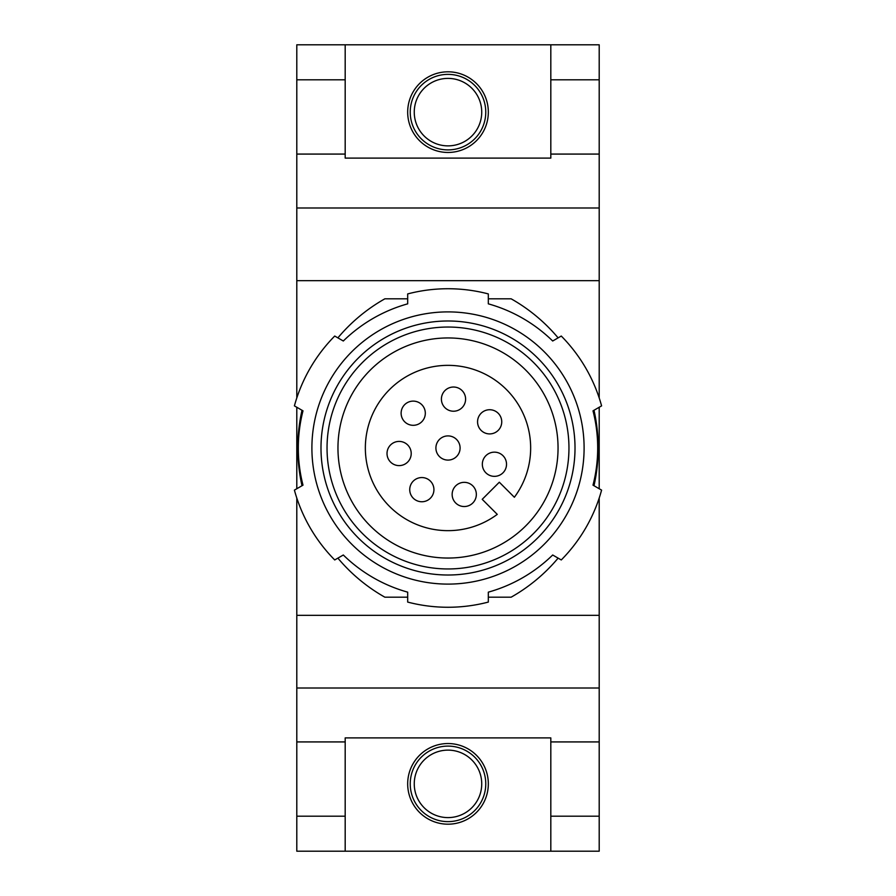 <?xml version="1.0" encoding="UTF-8"?>
<svg xmlns="http://www.w3.org/2000/svg" width="896" height="896" viewBox="0 0 896 896"><rect width="100%" height="100%" fill="white"/><g stroke="black" fill="none" stroke-linecap="round" stroke-linejoin="round"><path stroke-width="1.34" d="M558.118 337.87A171.36 171.36 0 0 0 511.146 298.816L488.32 298.816M407.68 298.816L384.854 298.816A171.36 171.36 0 0 0 337.882 337.87M407.68 597.184L384.854 597.184A171.36 171.36 0 0 1 337.882 558.13M302.008 485.733A171.36 171.36 0 0 1 302.008 410.267M488.32 597.184L511.146 597.184A171.36 171.36 0 0 0 558.118 558.13M593.992 410.267A171.36 171.36 0 0 1 593.992 485.733M294.403 490.123L302.994 485.162A149.688 149.688 0 0 1 302.994 410.838L294.403 405.877A159.264 159.264 0 0 1 334.723 336.045L343.314 341.006A149.688 149.688 0 0 1 407.68 303.845L407.68 293.922A159.264 159.264 0 0 1 488.32 293.922L488.32 303.845A149.688 149.688 0 0 1 552.686 341.006L561.277 336.045A159.264 159.264 0 0 1 601.597 405.877L593.006 410.838A149.688 149.688 0 0 1 593.006 485.162L601.597 490.123A159.264 159.264 0 0 1 561.277 559.955L552.686 554.994A149.688 149.688 0 0 1 488.32 592.155L488.32 602.078A159.264 159.264 0 0 1 407.68 602.078L407.68 592.155A149.688 149.688 0 0 1 343.314 554.994L334.723 559.955A159.264 159.264 0 0 1 294.403 490.123M311.898 448A136.102 136.102 0 0 1 516.051 330.131A136.102 136.102 0 0 1 516.051 565.869A136.102 136.102 0 0 1 311.898 448M320.992 448A127.008 127.008 0 0 1 511.504 338.005A127.008 127.008 0 0 1 511.504 557.995A127.008 127.008 0 0 1 320.992 448M327.04 448A120.96 120.96 0 0 1 508.48 343.246A120.96 120.96 0 0 1 508.48 552.754A120.96 120.96 0 0 1 327.04 448M337.96 448A110.04 110.04 0 0 1 503.026 352.699A110.04 110.04 0 0 1 503.026 543.301A110.04 110.04 0 0 1 337.96 448M499.318 482.216L514.371 497.269A82.656 82.656 0 0 0 465.461 367.214A82.656 82.656 0 0 0 367.214 465.461A82.656 82.656 0 0 0 497.269 514.371L482.216 499.318L499.318 482.216M453.51 387.027A12.096 12.096 0 0 0 443.027 405.171A12.096 12.096 0 0 0 463.982 405.171A12.096 12.096 0 0 0 453.51 387.027M413.213 401.117A12.096 12.096 0 0 0 402.741 419.261A12.096 12.096 0 0 0 423.696 419.261A12.096 12.096 0 0 0 413.213 401.117M489.653 409.73A12.096 12.096 0 0 0 479.181 427.874A12.096 12.096 0 0 0 500.125 427.874A12.096 12.096 0 0 0 489.653 409.73M448 435.904A12.096 12.096 0 0 0 437.528 454.048A12.096 12.096 0 0 0 458.472 454.048A12.096 12.096 0 0 0 448 435.904M399.123 441.414A12.096 12.096 0 0 0 388.64 459.558A12.096 12.096 0 0 0 409.595 459.558A12.096 12.096 0 0 0 399.123 441.414M494.435 452.155A12.096 12.096 0 0 0 483.952 470.299A12.096 12.096 0 0 0 504.907 470.299A12.096 12.096 0 0 0 494.435 452.155M421.826 477.557A12.096 12.096 0 0 0 411.354 495.701A12.096 12.096 0 0 0 432.309 495.701A12.096 12.096 0 0 0 421.826 477.557M464.251 482.339A12.096 12.096 0 0 0 453.768 500.483A12.096 12.096 0 0 0 474.723 500.483A12.096 12.096 0 0 0 464.251 482.339M345.184 44.8L345.184 79.811L296.8 79.811L296.8 44.8L550.816 44.8L550.816 158.099L345.184 158.099L345.184 79.811M345.184 154.078L296.8 154.078L296.8 79.811M599.2 498.03L599.2 816.189L550.816 816.189L550.816 737.901L345.184 737.901L345.184 816.189L296.8 816.189L296.8 498.03M345.184 816.189L345.184 851.2L296.8 851.2L296.8 816.189M599.2 397.97L599.2 44.8L550.816 44.8M599.2 816.189L599.2 851.2L345.184 851.2M599.2 407.266L599.2 488.734M296.8 154.078L296.8 397.97M296.8 407.266L296.8 488.734M550.816 816.189L550.816 851.2M407.68 783.866A40.32 40.32 0 0 0 468.16 818.787A40.32 40.32 0 0 0 468.16 748.944A40.32 40.32 0 0 0 407.68 783.866M407.68 112.134A40.32 40.32 0 0 0 468.16 147.056A40.32 40.32 0 0 0 468.16 77.213A40.32 40.32 0 0 0 407.68 112.134M345.184 741.922L296.8 741.922M599.2 79.811L550.816 79.811M599.2 154.078L550.816 154.078M599.2 207.984L296.8 207.984M599.2 280.672L296.8 280.672M599.2 615.328L296.8 615.328M599.2 688.016L296.8 688.016M599.2 741.922L550.816 741.922M414.254 783.866A33.746 33.746 0 0 0 464.867 813.086A33.746 33.746 0 0 0 464.867 754.645A33.746 33.746 0 0 0 414.254 783.866M410.234 783.866A37.766 37.766 0 0 0 466.883 816.57A37.766 37.766 0 0 0 466.883 751.162A37.766 37.766 0 0 0 410.234 783.866M414.254 112.134A33.746 33.746 0 0 0 464.867 141.355A33.746 33.746 0 0 0 464.867 82.914A33.746 33.746 0 0 0 414.254 112.134M410.234 112.134A37.766 37.766 0 0 0 466.883 144.838A37.766 37.766 0 0 0 466.883 79.43A37.766 37.766 0 0 0 410.234 112.134"/></g></svg>

